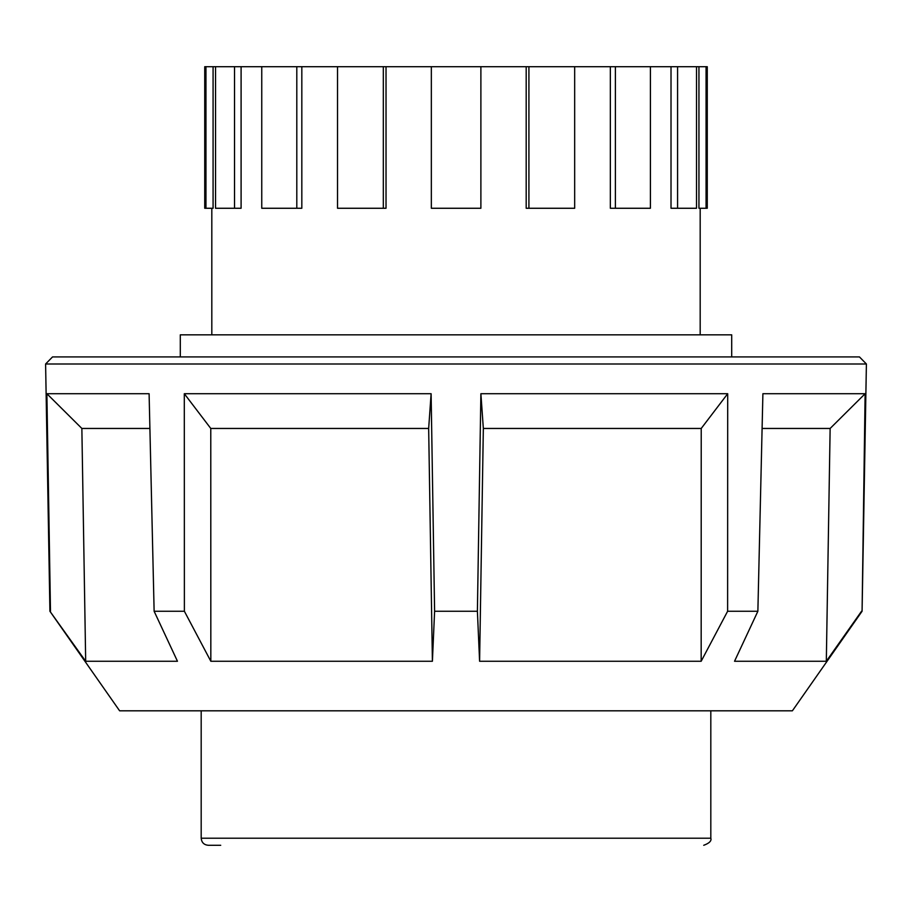 <?xml version="1.0" encoding="UTF-8"?>
<svg xmlns="http://www.w3.org/2000/svg" width="912" height="912" viewBox="0 0 912 912"><rect width="100%" height="100%" fill="white"/><g stroke="black" fill="none" stroke-linecap="round" stroke-linejoin="round"><path stroke-width="1.37" d="M49.921 611.257L119.62 710.813L792.38 710.813L862.079 611.257L866.4 363.991L45.6 363.991L49.921 611.257L85.682 661.257L177.464 661.257L154.128 611.257L184.384 611.257L210.832 661.257L432.402 661.257L434.602 611.257L477.398 611.257L479.598 661.257L483.337 428.458L480.886 393.71L477.398 611.257M154.128 611.257L149.101 393.71L46.877 393.71L50.479 611.257M432.402 661.257L428.663 428.458L431.114 393.71L184.304 393.71L184.384 611.257M431.114 393.71L434.602 611.257M866.4 363.991L859.446 356.911L52.554 356.911L45.6 363.991M727.696 393.71L727.616 611.257L701.168 661.257L701.225 428.458L727.696 393.71L480.886 393.71M727.616 611.257L757.872 611.257L734.536 661.257L826.318 661.257L830.137 428.458L762.09 428.458M830.137 428.458L865.123 393.71L762.899 393.71L757.872 611.257M865.123 393.71L862.079 611.257M46.877 393.71L81.863 428.458L85.682 661.257M184.304 393.71L210.775 428.458L210.832 661.257M701.225 428.458L483.337 428.458M428.663 428.458L210.775 428.458M149.91 428.458L81.863 428.458M701.168 661.257L479.598 661.257M826.318 661.257L861.521 611.257M710.813 710.813L710.813 838.208L201.187 838.208C201.609 842.506 203.969 844.865 208.267 845.287L220.715 845.287M180.302 356.911L180.302 334.829L731.698 334.829L731.698 356.911M205.964 66.713L205.964 208.267L204.733 208.267L204.733 66.713L261.755 66.713L261.755 208.267L296.799 208.267L296.799 66.713L301.826 66.713L301.826 208.267L296.799 208.267M241.099 66.713L241.099 208.267L215.54 208.267L215.54 66.713M213.077 66.713L213.077 208.267L205.964 208.267M234.521 66.713L234.521 208.267M261.755 66.713L296.799 66.713M301.826 66.713L337.531 66.713L337.531 208.267L383.314 208.267L383.314 66.713L386.027 66.713L386.027 208.267L383.314 208.267M337.531 66.713L383.314 66.713M386.027 66.713L431.342 66.713L431.342 208.267L431.342 66.713L480.886 66.713L480.886 208.267L431.342 208.267M526.19 66.713L528.914 66.713L528.914 208.267L526.19 208.267L526.19 66.713L480.886 66.713M528.914 66.713L574.674 66.713L574.674 208.267L528.914 208.267M610.345 66.713L615.383 66.713L615.383 208.267L610.345 208.267L610.345 66.713L574.674 66.713M615.383 66.713L650.404 66.713L650.404 208.267L615.383 208.267M671.015 66.713L677.582 66.713L677.582 208.267L671.015 208.267L671.015 66.713L650.404 66.713M677.582 66.713L696.529 66.713L696.529 208.267L677.582 208.267M698.945 66.713L706.059 66.713L706.059 208.267L698.945 208.267L698.945 66.713L696.529 66.713M706.059 66.713L707.267 66.713L707.267 208.267L706.059 208.267M710.813 838.208C711.713 840.864 709.354 843.224 703.733 845.287M201.187 710.813L201.187 838.208M211.812 334.829L211.812 208.267M700.188 334.829L700.188 208.267"/></g></svg>
